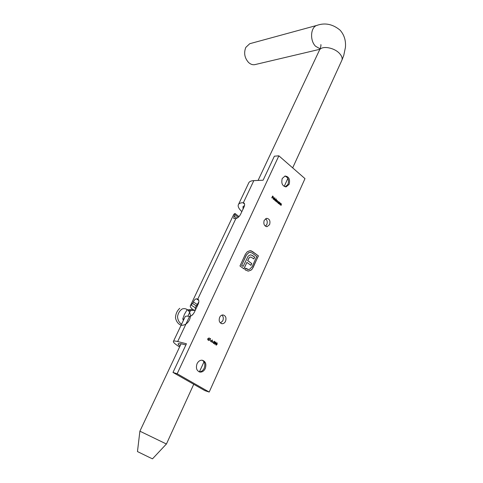 <?xml version="1.0" encoding="UTF-8"?>
<svg xmlns="http://www.w3.org/2000/svg" width="483" height="483" viewBox="0 0 483 483"><rect width="100%" height="100%" fill="white"/><g stroke="black" fill="none" stroke-linecap="round" stroke-linejoin="round"><path stroke-width="0.72" d="M265.572 218.702C267.244 220.163 267.654 222.108 266.797 224.529L265.396 226.189M221.957 315.103C223.394 316.576 223.683 318.448 222.82 320.73L220.453 323.03M284.885 176.054C288.152 177.37 289.184 180.141 287.989 184.379L285.29 186.824M289.124 184.337L286.232 186.824C282.38 186.215 281.052 183.431 282.241 178.475L285.079 176.017C288.955 176.597 290.307 179.368 289.124 184.337M202.19 360.209C204.822 361.876 205.486 364.556 204.176 368.257C202.938 370.702 201.224 371.874 199.038 371.777L198.96 371.771M205.257 368.571C204.013 371.016 202.299 372.194 200.113 372.097C196.666 370.962 195.645 368.167 197.052 363.705C198.29 361.302 199.974 360.137 202.111 360.197C205.607 361.29 206.652 364.079 205.257 368.571M264.201 220.339C263.259 224.015 264.231 226.116 267.111 226.648L269.599 224.607C270.534 220.924 269.556 218.823 266.652 218.31L264.201 220.339M219.62 317.391C218.594 320.869 219.439 322.982 222.168 323.725C223.617 323.695 224.74 322.873 225.543 321.261C226.569 317.772 225.706 315.665 222.953 314.946C221.528 314.988 220.417 315.804 219.62 317.391M214.808 344.319L214.784 342.845L215.847 342.042L215.889 343.534L214.808 344.319M212.617 341.952L213.347 342.121L212.617 341.952M210.147 340.406L210.878 340.581L210.147 340.406M208.119 338.48L209.127 337.985L208.288 338.595L208.662 339.627L208.07 340.05L207.648 339L208.119 338.48M273.215 198.93L273.813 199.129L273.149 199.117L272.949 197.964L273.819 197.674L274.006 198.875L273.064 198.102L273.456 199.038M276.198 198.893L275.431 200.952L274.863 200.523L274.652 199.346L275.527 199.087L275.817 199.727L276.198 198.893M279.138 202.087L278.631 203.584L278.069 203.156L277.858 201.985L278.329 201.592L279.138 202.087M280.128 204.81L280.756 203.421L281.287 203.826L281.354 204.846L280.907 205.45L281.329 204.466L280.931 203.898L280.128 204.81M209.193 392.057L177.164 373.751L278.866 155.822L304.984 178.619L209.193 392.057L204.907 390.65L172.992 372.441L186.438 343.763L177.678 341.541C175.365 340.968 173.971 340.877 173.488 341.27C172.842 342.097 174.882 343.999 179.604 346.969M251.287 250.882L258.411 255.887L252.186 269.067L251.015 270.172L248.473 271.078L245.883 270.269L244.905 269.562L245.545 268.156L248.51 269.508L249.578 269.285L252.09 266.761L256.757 256.497L252.017 252.965L249.922 252.295L248.95 252.506L246.451 254.994L241.681 265.36L243.124 266.405L248.171 256.099L250.303 254.903L251.281 255.006L254.674 257.107L253.847 258.918L251.021 257.083L250.073 257.155L249.216 257.771L247.731 260.591L251.74 263.537L250.925 265.336L246.904 262.396L243.939 268.868L239.966 266L245.4 254.215L247.356 251.709L249.868 250.719L252.651 251.583M278.926 203.82L279.56 202.431L280.092 202.836L279.838 204.569L279.989 202.993L278.926 203.82M275.727 201.194L276.361 199.805L276.862 200.179L277.043 200.789L277.574 200.771L277.284 202.474L277.477 200.922L276.439 201.785L276.759 200.33L275.727 201.194M273.939 199.733L274.839 197.776L273.939 199.733M271.742 197.927L272.623 196.02L273.324 196.599L272.666 196.321L272.394 196.907L272.877 197.577L272.303 197.106L271.742 197.927M209.55 338.456L210.66 338.867L208.777 340.557L210.31 338.933L209.55 338.456M212.363 339.929L212.14 342.586L212.061 341.638L211.319 341.179L210.588 341.62L212.351 339.935M214.506 341.487L213.866 341.517L214.603 341.264L214.44 343.19L213.558 343.54L213.305 342.562L213.661 343.322L214.283 343.117L213.993 342.35L214.675 342.03L214.506 341.487M216.058 345.097L216.034 343.624L217.09 342.821L217.133 344.313L216.058 345.097M241.844 211.626C238.566 208.505 237.479 206.054 238.578 204.291C239.284 203.331 240.715 202.8 242.871 202.691L244.03 203.083C244.815 203.904 244.815 205.209 244.024 207.002L240.588 214.277C239.363 216.601 237.793 218.032 235.879 218.564L233.766 218.515L234.092 216.088L236.863 218.225M248.54 183.323L248.926 182.508C249.735 181.379 251.371 180.751 253.829 180.624L263.114 180.207L274.374 156.196L278.866 155.822M238.246 217.32L234.774 214.645L234.092 216.088M234.774 214.645L234.992 213.486L233.832 214.277L190.459 305.552L192.602 303.499L193.345 301.935C194.287 299.991 195.295 298.953 196.376 298.814L198.108 299.273C199.117 300.281 199.135 301.917 198.157 304.187L194.395 312.163C193.067 314.687 191.461 316.099 189.578 316.389L189.046 316.365C186.999 316.003 185.732 316.063 185.237 316.54L173.488 341.27M233.488 215.001L233.832 214.277M195.247 310.358L192.922 309.603C190.646 307.665 189.825 306.319 190.459 305.552M244.513 205.601L243.015 206.543L243.058 209.054M198.851 301.893L195.132 307.876L195.609 309.591M234.992 213.486L238.614 216.281L238.433 217.157M172.992 372.441L177.164 373.751M185.877 344.965L181.487 343.842L178.245 343.618C177.865 343.993 178.462 344.796 180.05 346.015M185.037 316.957L185.237 316.54M252.543 251.571L258.411 255.887M258.302 255.875L253.128 267.516M253.014 267.51L252.186 269.067M252.072 269.055L251.015 270.172M250.906 270.16L248.473 271.078M248.359 271.066L247.797 271.054M245.521 268.21L246.523 268.868M246.415 268.856L248.051 269.49M250.266 252.295L248.95 252.506M248.842 252.5L246.451 254.994M246.342 254.982L241.681 265.36M241.572 265.348L243.124 266.405M250.677 254.903L251.281 255.006M251.166 254.994L253.122 255.954M253.007 255.948L254.674 257.107M254.559 257.101L253.762 258.858M250.725 257.047L250.073 257.155M249.965 257.143L249.216 257.771M249.107 257.759L247.731 260.591M247.616 260.585L251.74 263.537M251.631 263.525L250.834 265.27M243.849 268.802L246.904 262.396M250.309 250.719L251.178 250.876M280.943 203.717L281.287 203.826M281.178 203.826L280.949 205.486M280.557 204.055L280.17 204.846M279.742 202.727L280.092 202.836M279.977 202.836L279.754 204.502M279.355 203.071L278.969 203.862M279.156 202.196L278.552 203.518M278.335 201.592L278.733 201.719M278.619 201.719L279.023 202.347M278.039 202.987L278.824 202.788L278.341 201.791L277.87 202.093L278.371 203.083M277.87 202.093L278.154 202.987M278.226 201.791L277.985 202.093M276.548 200.083L276.862 200.179M276.747 200.179L277.043 200.789M277.272 200.68L277.574 200.771M277.465 200.771L277.2 202.407M277.224 200.856L276.487 201.822M276.415 200.264L275.769 201.236M276.216 199.002L275.352 200.886M275.129 198.954L275.527 199.087M275.419 199.087L275.817 199.727M274.833 200.354L275.618 200.155L275.135 199.159L274.664 199.455L275.177 200.457M274.664 199.455L274.948 200.354M274.857 197.885L273.988 199.769M273.432 197.547L273.819 197.674M273.704 197.674L274.115 198.296M274 198.302L273.921 198.809M273.1 198.936L273.064 198.102M273.046 197.945L273.958 198.598L273.746 197.849L273.046 197.945L273.958 198.598M272.593 196.086L273.324 196.599M272.394 196.907L272.666 196.321M272.279 196.913L272.967 197.378M271.79 197.97L272.303 197.106M209.018 337.961L208.288 338.595M208.36 338.655L208.662 339.627M208.553 339.603L207.938 340.02M207.841 339.73L208.505 339.549L208.173 338.825L207.684 339.078L208.01 339.784M207.684 339.078L207.95 339.754M208.064 338.8L207.793 339.102M209.64 338.269L210.66 338.867M210.552 338.843L208.734 340.473M210.232 340.219L210.878 340.581M212.26 340.02L212.037 342.519M210.666 341.668L211.319 341.179M212.176 340.358L211.391 340.98L212.085 341.366L212.176 340.358L211.5 341.004L212.085 341.366M212.707 341.765L213.347 342.121M214.235 341.409L213.927 341.553M214.494 341.24L214.82 342.121M214.712 342.097L214.428 342.453M214.319 342.423L214.518 342.743M214.41 342.719L214.44 343.19M214.331 343.165L213.679 343.6M213.347 342.628L213.444 343.033M213.335 343.008L213.661 343.322M215.738 342.018L215.889 343.534M215.78 343.504L214.887 344.361M215.605 342.224L214.826 342.906L214.953 344.119M215.75 342.266L214.935 342.936L214.917 344.101L215.744 343.443L215.75 342.266M216.982 342.797L217.133 344.313M217.024 344.282L216.257 345.164M216.849 343.002L216.07 343.685L216.191 344.898M217 343.051L216.179 343.715L216.167 344.88L216.988 344.216L217 343.051M166.394 444.01L152.495 458.832L149.44 457.425L137.468 451.569L139.889 431.192L181.119 343.751M166.43 444.016L139.913 431.192M250.623 43.47L249.741 43.712L245.823 47.382C243.649 52.913 244.561 57.948 248.564 62.482C250.81 64.511 253.14 65.169 255.567 64.462L319.849 49.29M193.194 314.077L191.208 315.846M192.747 309.452L186.999 309.953L184.458 314.282L182.785 318.81L184.035 319.07M182.785 318.81L183.341 320.531M187.851 316.19L190.495 310.617L195.011 310.285M186.999 309.953L190.495 310.617M181.602 324.184C179.187 322.62 177.822 320.132 177.509 316.721C178.082 313.268 179.646 310.678 182.206 308.957C186.378 307.593 190.169 310.792 190.465 316.105C189.934 321.521 185.786 325.729 181.083 325.246C178.149 323.996 176.283 321.515 175.48 317.808C175.667 313.884 177.098 310.714 179.773 308.305M253.829 180.624L243.366 202.739M235.879 218.564L197.782 299.062M189.578 316.389L177.678 341.541M244.555 204.025L242.871 202.691M192.602 303.499L196.466 306.017M197.209 304.453L193.345 301.935M196.376 298.814L198.779 300.39M198.477 299.689L197.306 298.923M195.277 307.762L191.256 305.159M319.185 50.745L319.541 49.99C321.853 45.426 334.242 47.527 339.561 53.498C342.073 56.282 342.755 58.727 341.608 60.84L292.674 167.879M320.048 48.795L315.58 46.259C309.7 40.675 310.503 27.253 316.812 25.412L317.723 25.164M286.232 186.824L285.477 186.849M200.113 372.097L199.038 371.777M266.453 226.63L267.111 226.648M221.317 323.55L222.168 323.725M248.926 182.508L238.578 204.291M258.073 180.431L319.541 49.99C320.688 47.237 321.135 45.444 320.881 44.605L320.929 45.583M341.976 60.037L343.739 55.485L345.43 47.406C346.003 40.614 344.228 34.879 340.123 30.2C332.793 24.108 325.023 22.508 316.812 25.412L249.741 43.712M166.442 443.992L193.743 384.281M199.443 371.801L204.001 361.833M222.591 321.177L223.013 320.253M266.586 224.939L266.972 224.094M284.191 186.438L287.844 178.438"/></g></svg>
